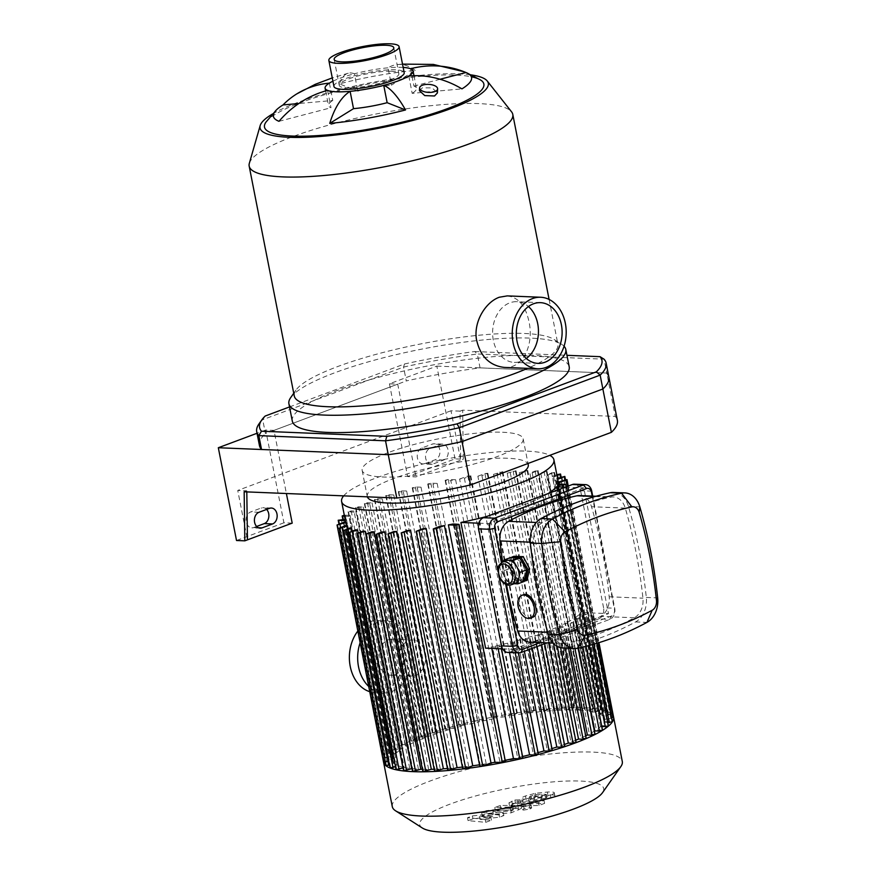 <?xml version="1.0" encoding="UTF-8"?>
<svg xmlns="http://www.w3.org/2000/svg" width="876" height="876" viewBox="0 0 876 876"><rect width="100%" height="100%" fill="white"/><g stroke="black" fill="none" stroke-linecap="round" stroke-linejoin="round"><path stroke-width="0.66" stroke-dasharray="4.38 3.29" d="M289.529 406.935L404.471 363.989A174.444 34.679 168.9 0 1 474.715 351.539L477.321 354.003A178.047 35.39 -11.1 0 0 403.562 367.077L262.712 419.692A178.047 35.39 -11.1 0 0 258.967 423.929M404.471 363.989L403.562 367.077L406.289 380.94A178.047 35.39 168.9 0 1 480.048 367.865L477.321 354.003L604.046 359.182L606.772 373.056A178.047 35.39 168.9 0 1 608.875 376.998M474.715 351.539L566.947 355.317M265.187 416.034L262.712 419.692L265.439 433.565L406.289 380.94M259.438 445.555A178.047 35.39 168.9 0 1 265.439 433.565M292.31 421.104A141.08 28.043 168.9 0 1 378.618 377.293A141.08 28.043 168.9 0 1 533.758 355.459A141.08 28.043 168.9 0 1 569.203 366.781M480.048 367.865L606.772 373.056L615.27 416.407L462.659 410.154L463.316 459.21L455.027 458.871L407.636 476.566L415.925 476.905L460.677 460.196L460.031 411.14L462.659 410.154M419.462 90.699L422.331 87.819L432.164 87.885L437.409 92.911M415.202 70.43A96.469 44.03 84.9 0 0 397.616 64.517A96.469 44.03 84.9 0 0 388.035 67.824L391.441 85.158L415.202 70.43A100.959 20.071 168.9 0 0 339.417 83.866L357.802 91.126A44.807 8.902 168.9 0 1 391.441 85.158M332.924 81.205A44.807 8.902 168.9 0 1 354.408 73.781A96.469 28.032 -104.6 0 0 348.243 73.212A96.469 28.032 -104.6 0 0 339.417 83.866M403.168 67.419A44.807 8.902 168.9 0 0 388.035 67.824A44.807 8.902 168.9 0 0 354.408 73.781L357.802 91.126M329.376 83.132L332.77 100.477L298.793 103.521M327.591 90.403L330.997 107.737A44.807 8.902 168.9 0 1 328.511 105.536A44.807 8.902 168.9 0 1 332.77 100.477M279.006 121.315L330.997 107.737M408.785 76.004L412.18 93.349L461.948 88.881M410.559 68.744L413.965 86.078A44.807 8.902 168.9 0 1 416.45 88.29A44.807 8.902 168.9 0 1 412.18 93.349M440.091 79.256L413.965 86.078M507.226 295.891C518.45 297.271 525.699 305.899 528.995 321.766C534.075 343.983 523.377 369.037 504.302 367.405M526.312 358.503A30.375 22.896 -87.7 0 1 514.289 362.401A30.375 22.896 -87.7 0 1 492.728 335.771A30.375 22.896 -87.7 0 1 509.799 302.833A30.375 22.896 -87.7 0 1 516.774 301.694A30.375 22.896 -87.7 0 1 528.436 306.556M391.254 71.284A30.375 6.033 168.9 0 1 398.887 73.726A30.375 6.033 168.9 0 1 370.241 85.498A30.375 6.033 168.9 0 1 339.264 85.421A30.375 6.033 168.9 0 1 357.846 75.982A30.375 6.033 168.9 0 1 391.254 71.284M272.633 113.913A116.289 23.115 168.9 0 1 459.079 73.858A116.289 23.115 168.9 0 1 471.354 74.931M266.041 122.038A111.789 22.218 168.9 0 1 343.852 89.538A111.789 22.218 168.9 0 1 455.794 75.095A111.789 22.218 168.9 0 1 471.343 76.77M249.331 163.33A134.324 26.696 168.9 0 1 337.61 122.739A134.324 26.696 168.9 0 1 479.052 103.62A134.324 26.696 168.9 0 1 511.595 111.876M294.27 395.952A134.324 26.696 168.9 0 1 295.957 390.105A134.324 26.696 168.9 0 1 389.152 350.947A134.324 26.696 168.9 0 1 524.144 333.46A134.324 26.696 168.9 0 1 554.103 339.461A134.324 26.696 168.9 0 1 557.892 344.235A134.324 26.696 168.9 0 1 527.582 368.358M290.69 397.616A141.08 28.043 168.9 0 1 388.572 356.477A141.08 28.043 168.9 0 1 530.352 338.114A141.08 28.043 168.9 0 1 561.823 344.421A141.08 28.043 168.9 0 1 564.056 346.228M333.953 86.461A35.785 7.117 168.9 0 1 355.853 75.347A35.785 7.117 168.9 0 1 395.207 69.806A35.785 7.117 168.9 0 1 404.197 72.675M266.643 509.416A8.114 6.11 92.3 0 0 263.085 507.697A8.114 6.11 92.3 0 0 261.223 508.003L250.7 511.934A8.114 6.11 92.3 0 0 246.134 520.738A8.114 6.11 92.3 0 0 251.894 527.845A8.114 6.11 92.3 0 0 253.755 527.549L256.635 526.465M424.871 463.612L435.405 459.681A8.114 6.11 92.3 0 0 439.96 450.888A8.114 6.11 92.3 0 0 434.211 443.771A8.114 6.11 92.3 0 0 432.339 444.077L421.816 448.008A8.114 6.11 92.3 0 0 417.261 456.812A8.114 6.11 92.3 0 0 423.009 463.919A8.114 6.11 92.3 0 0 424.871 463.612L433.16 463.951A8.114 6.11 -87.7 0 1 431.299 464.258A8.114 6.11 -87.7 0 1 425.55 457.152A8.114 6.11 -87.7 0 1 430.105 448.348L440.639 444.417A8.114 6.11 -87.7 0 1 442.5 444.11A8.114 6.11 -87.7 0 1 448.249 451.228A8.114 6.11 -87.7 0 1 443.694 460.02L433.16 463.951M460.031 411.14L450.987 410.767L460.677 460.196L463.316 459.21M450.987 410.767L406.234 427.488L415.925 476.905M246.802 491.896L246.791 490.801L237.746 490.44L247.448 539.857M244.163 491.786L246.791 490.801M617.372 420.349A178.047 35.39 -11.1 0 0 615.27 416.407M455.027 458.871L436.828 366.102L389.437 383.808L397.726 384.148L406.234 427.488L237.746 490.44M292.201 523.136L283.912 522.797L265.702 430.028L274.002 430.368L286.386 493.516M283.912 522.797L236.52 540.503M265.702 430.028L257.029 433.27M389.437 383.808L407.636 476.566M274.002 430.368L397.726 384.148M436.828 366.102L606.772 373.056M383.557 762.12A117.198 23.291 168.9 0 1 475.723 720.74A117.198 23.291 168.9 0 1 584.15 707.731A117.198 23.291 168.9 0 1 613.594 717.126M392.295 806.643A117.198 23.291 168.9 0 1 463.984 770.256A117.198 23.291 168.9 0 1 592.855 752.112A117.198 23.291 168.9 0 1 622.299 761.518M422.352 828.006A93.754 18.637 168.9 0 1 468.55 797.981A93.754 18.637 168.9 0 1 580.164 781.053A93.754 18.637 168.9 0 1 602.535 792.66M422.878 771.647L428.605 769.336A108.175 21.506 168.9 0 1 422.418 769.281M412.574 771.515L418.432 769.139A108.175 21.506 168.9 0 1 412.016 768.668M403.639 770.858L409.727 768.405A108.175 21.506 168.9 0 1 404.143 767.486L403.059 767.891M396.094 769.686L402.511 767.113A108.175 21.506 168.9 0 1 398.164 765.733L395.514 766.73M390.061 767.956L396.97 765.197A108.175 21.506 168.9 0 1 394.069 763.281L389.481 764.989M385.758 765.58L393.39 762.547A108.175 21.506 168.9 0 1 392.426 760.521A108.175 21.506 168.9 0 1 392.36 759.93L385.144 762.448M383.611 762.383L392.415 758.923A108.175 21.506 168.9 0 1 392.623 758.068L384.783 757.62L387.86 756.776L393.072 756.995A108.175 21.506 168.9 0 1 395.547 753.754L388.747 753.349L391.835 752.506L396.653 752.703A108.175 21.506 168.9 0 1 400.803 749.538L394.649 749.155L397.737 748.312L402.38 748.509A108.175 21.506 168.9 0 1 407.822 745.388L402.117 745.027L405.205 744.195L409.793 744.381A108.175 21.506 168.9 0 1 416.352 741.304L410.943 740.954L414.03 740.121L418.651 740.308A108.175 21.506 168.9 0 1 426.229 737.274L421.027 736.935L424.115 736.092L428.857 736.289A108.175 21.506 168.9 0 1 437.409 733.3L432.339 732.971L435.416 732.128L440.365 732.325A108.175 21.506 168.9 0 1 449.935 729.38L444.899 729.051L447.986 728.208L453.242 728.427A108.175 21.506 168.9 0 1 463.919 725.514L458.827 725.186L461.904 724.342L467.598 724.572A108.175 21.506 168.9 0 1 479.577 721.725L474.299 721.386L477.387 720.543L483.738 720.806A108.175 21.506 168.9 0 1 497.393 718.024L491.732 717.663L494.809 716.82L502.2 717.126A108.175 21.506 168.9 0 1 506.175 716.426L514.387 713.36L516.752 713.447L510.96 715.615A108.175 21.506 168.9 0 1 524.439 713.59L531.491 710.951L534.437 710.655L528.502 713.053A108.175 21.506 168.9 0 1 540.109 711.728L549.383 709.067L543.646 711.389A108.175 21.506 168.9 0 1 553.807 710.6L562.589 708.115L556.906 710.414A108.175 21.506 168.9 0 1 565.841 710.086L574.295 707.731L568.568 710.053A108.175 21.506 168.9 0 1 576.364 710.14L584.599 707.874L578.74 710.239A108.175 21.506 168.9 0 1 585.442 710.743L593.545 708.52L587.457 710.973A108.175 21.506 168.9 0 1 593.03 711.892L601.078 709.691L594.662 712.265A108.175 21.506 168.9 0 1 599.009 713.655L607.112 711.422L600.202 714.181A108.175 21.506 168.9 0 1 603.104 716.108L611.415 713.809L603.783 716.842A108.175 21.506 168.9 0 1 604.747 718.867A108.175 21.506 168.9 0 1 604.812 719.459L613.561 716.995M611.634 717.893L604.758 720.455A108.175 21.506 168.9 0 1 604.549 721.32L612.401 721.769M607.747 722.536L604.101 722.393A108.175 21.506 168.9 0 1 601.637 725.635L608.426 726.04M601.834 726.73L600.531 726.675A108.175 21.506 168.9 0 1 596.381 729.85L602.524 730.223M594.421 731.11A108.175 21.506 168.9 0 1 589.351 733.989L595.056 734.351M585.715 735.829A108.175 21.506 168.9 0 1 580.832 738.074L586.23 738.424M575.718 740.242A108.175 21.506 168.9 0 1 570.944 742.103L576.145 742.443M564.462 744.48A108.175 21.506 168.9 0 1 559.764 746.078L564.845 746.418M551.935 748.586A108.175 21.506 168.9 0 1 547.237 749.998L552.274 750.338M538.039 752.604A108.175 21.506 168.9 0 1 533.265 753.864L538.357 754.203M522.578 756.514A108.175 21.506 168.9 0 1 517.596 757.652L522.873 758.003M505.167 760.302A108.175 21.506 168.9 0 1 499.78 761.364L505.452 761.715M479.829 766.325L486.213 763.762A108.175 21.506 168.9 0 1 479.533 764.814M462.736 768.723L468.671 766.325A108.175 21.506 168.9 0 1 462.408 767.08M447.789 770.322L453.527 768A108.175 21.506 168.9 0 1 447.439 768.504M434.584 771.263L440.267 768.964A108.175 21.506 168.9 0 1 434.178 769.227M556.348 486.804L581.018 612.521L608.481 613.638L513.04 649.291L488.381 523.574L583.81 487.932L608.481 613.638M565.25 487.165L583.81 487.932M502.627 648.864L513.04 649.291M478.887 523.191L488.381 523.574M581.018 612.521A108.175 21.506 168.9 0 1 579.726 613.966L586.515 614.372L583.438 615.204L578.62 615.007A108.175 21.506 168.9 0 1 574.47 618.182L580.613 618.555L577.525 619.398L572.893 619.212A108.175 21.506 168.9 0 1 567.44 622.332L573.145 622.683L570.057 623.526L565.469 623.34A108.175 21.506 168.9 0 1 558.921 626.417L564.319 626.756L561.231 627.599L556.61 627.413A108.175 21.506 168.9 0 1 549.044 630.435L554.245 630.775L551.157 631.618L546.405 631.421A108.175 21.506 168.9 0 1 537.853 634.41L542.934 634.75L539.846 635.593L534.897 635.385A108.175 21.506 168.9 0 1 525.326 638.341L530.363 638.67L527.286 639.502L522.03 639.294A108.175 21.506 168.9 0 1 511.354 642.196L516.446 642.535L513.358 643.367L507.664 643.137A108.175 21.506 168.9 0 1 495.696 645.984L500.962 646.335L497.875 647.167L491.535 646.915A108.175 21.506 168.9 0 1 485.589 648.163M578.554 648.065L572.893 619.212M567.44 622.332L589.351 733.989M570.375 648.339L565.469 623.34M558.921 626.417L580.832 738.074M560.585 647.671L556.61 627.413M549.044 630.435L570.944 742.103M548.672 642.94L546.405 631.421M537.853 634.41L559.764 746.078M537.087 646.532L534.897 635.385M525.326 638.341L547.237 749.998M524.385 651.284L522.03 639.294M511.354 642.196L533.265 753.864M509.503 652.5L507.664 643.137M495.696 645.984L517.596 757.652M574.47 618.182L596.381 729.85M600.531 726.675L578.62 615.007M579.726 613.966L601.637 725.635M604.101 722.393L557.892 486.87M557.979 483.935L604.549 721.32M604.758 720.455L558.362 483.957M558.242 482.074L604.812 719.459M603.783 716.842L557.213 479.457A108.175 21.506 -11.1 0 0 556.534 478.723L603.104 716.108M600.202 714.181L553.632 476.807A108.175 21.506 -11.1 0 0 552.438 476.27L599.009 713.655M594.662 712.265L548.091 474.891A108.175 21.506 -11.1 0 0 546.46 474.518L593.03 711.892M587.457 710.973L540.875 473.587A108.175 21.506 -11.1 0 0 538.871 473.358L585.442 710.743M578.74 710.239L532.17 472.854A108.175 21.506 -11.1 0 0 530.987 472.81A108.175 21.506 -11.1 0 0 529.794 472.766L576.364 710.14M343.655 495.86A108.175 21.506 168.9 0 1 419.834 464.762A108.175 21.506 168.9 0 1 526.739 451.129A108.175 21.506 168.9 0 1 549.799 455.345M568.568 710.053L521.997 472.668A108.175 21.506 -11.1 0 0 519.271 472.712L565.841 710.086M556.906 710.414L510.336 473.04A108.175 21.506 -11.1 0 0 507.226 473.215L553.807 710.6M543.646 711.389L497.075 474.004A108.175 21.506 -11.1 0 0 493.527 474.343L540.109 711.728M528.502 713.053L481.931 475.668A108.175 21.506 -11.1 0 0 477.869 476.205L524.439 713.59M510.96 715.615L464.389 478.23A108.175 21.506 -11.1 0 0 459.604 479.041L506.175 716.426M502.2 717.126L455.63 479.752A108.175 21.506 -11.1 0 0 450.822 480.639L497.393 718.024M483.738 720.806L437.157 483.421A108.175 21.506 -11.1 0 0 433.007 484.351L479.577 721.725M467.598 724.572L421.027 487.198A108.175 21.506 -11.1 0 0 417.337 488.14L463.919 725.514M453.242 728.427L406.661 491.042A108.175 21.506 -11.1 0 0 403.365 491.994L449.935 729.38M440.365 732.325L393.795 494.951A108.175 21.506 -11.1 0 0 390.838 495.915L437.409 733.3M428.857 736.289L382.286 498.915A108.175 21.506 -11.1 0 0 379.658 499.9L426.229 737.274M418.651 740.308L372.081 502.923A108.175 21.506 -11.1 0 0 369.771 503.919L416.352 741.304M409.793 744.381L363.222 506.996A108.175 21.506 -11.1 0 0 361.251 508.003L407.822 745.388M402.38 748.509L355.809 511.124A108.175 21.506 -11.1 0 0 354.222 512.153L400.803 749.538M396.653 752.703L350.071 515.329A108.175 21.506 -11.1 0 0 348.966 516.369L395.547 753.754M393.072 756.995L346.502 519.61A108.175 21.506 -11.1 0 0 346.053 520.683L392.623 758.068M392.415 758.923L345.845 521.548A108.175 21.506 -11.1 0 0 345.79 522.545L392.36 759.93M393.39 762.547L346.819 525.162M348.046 528.699L394.069 763.281M396.97 765.197L350.4 527.823M352.141 531.152L398.164 765.733M402.511 767.113L355.941 529.739M358.12 532.915L404.143 767.486M409.727 768.405L363.146 531.031M418.432 769.139L371.862 531.765M428.605 769.336L382.035 531.951M440.267 768.964L393.696 531.59M453.527 768L406.957 530.615M468.671 766.325L422.101 528.951M486.213 763.762L439.642 526.388M453.21 523.979L499.78 761.364M491.83 648.426L491.535 646.915M486.957 516.413A108.175 21.506 -11.1 0 0 548.102 493.571M557.552 478.351L556.534 478.723M556.829 474.628L552.438 476.27M553.632 476.807L557.005 475.548M548.091 474.891L554.508 472.306L546.46 474.518M540.875 473.587L546.963 471.146L538.871 473.358M532.17 472.854L538.028 470.489L529.794 472.766M455.63 479.752L448.238 479.446L445.15 480.289L450.822 480.639M437.157 483.421L430.817 483.169L427.729 484.001L433.007 484.351M421.027 487.198L415.334 486.968L412.246 487.801L417.337 488.14M406.661 491.042L401.416 490.823L398.328 491.666L403.365 491.994M393.795 494.951L388.845 494.743L385.758 495.586L390.838 495.915M382.286 498.915L377.534 498.718L374.457 499.561L379.658 499.9M459.604 479.041L467.817 475.975L470.182 476.073L464.389 478.23M477.869 476.205L484.91 473.577L487.866 473.281L481.931 475.668M493.527 474.343L502.813 471.682L497.075 474.004M507.226 473.215L516.019 470.74L510.336 473.04M519.271 472.712L527.724 470.357L521.997 472.668M345.155 519.556L346.502 519.61M344.301 515.197L350.071 515.329M354.222 512.153L348.079 511.781L351.166 510.938L355.809 511.124M361.251 508.003L355.546 507.653L358.634 506.81L363.222 506.996M369.771 503.919L364.372 503.58L367.46 502.736L372.081 502.923M348.966 516.369L344.498 516.194M346.053 520.683L345.374 520.662M502.55 432.251A82.037 16.305 168.9 0 1 523.158 438.832A82.037 16.305 168.9 0 1 445.796 470.631A82.037 16.305 168.9 0 1 362.16 470.423A82.037 16.305 168.9 0 1 412.344 444.942A82.037 16.305 168.9 0 1 502.55 432.251M367.362 496.834A82.037 16.305 168.9 0 1 367.263 496.429A82.037 16.305 168.9 0 1 417.447 470.959A82.037 16.305 168.9 0 1 507.653 458.257A82.037 16.305 168.9 0 1 528.261 464.838M492.235 813.684L472.339 815.917L467.499 817.724L485.14 819.41L490.856 817.275L479.424 816.432L498.959 814.253L503.284 812.632L492.827 811.417L510.73 809.851L520.924 805.427L500.295 805.46L494.754 807.53L511.726 806.993L511.945 807.65L486.476 810.628L481.636 812.446L492.235 813.684L492.816 816.607L482.205 815.37L487.045 813.563L512.515 810.585L512.296 809.917L495.334 810.464L500.864 808.395L521.494 808.351L511.299 812.786L493.407 814.351L503.864 815.556L499.528 817.177L479.993 819.356L491.436 820.199L485.72 822.334L468.069 820.648L472.92 818.841L492.816 816.607M472.92 818.841L472.339 815.917M468.069 820.648L467.499 817.724M485.72 822.334L485.14 819.41M491.436 820.199L490.856 817.275M479.993 819.356L479.424 816.432M499.528 817.177L498.959 814.253M503.864 815.556L503.284 812.632M493.407 814.351L492.827 811.417M511.299 812.786L510.73 809.851M500.864 808.395L500.295 805.46M495.334 810.464L494.754 807.53M512.515 810.585L511.726 806.993L512.515 810.585M510.796 811.22L510.215 808.296M487.045 813.563L486.476 810.628M482.205 815.37L481.636 812.446M544.872 795.331L546.394 794.401L541.795 794.116L534.601 794.784L529.443 796.711L534.086 796.996L544.872 795.331L545.441 798.266L534.656 799.919L530.013 799.635L535.17 797.707L542.375 797.04L546.974 797.324L545.441 798.266M541.061 800.741L529.126 801.989C524.724 802.186 522.414 801.978 522.173 801.365L521.592 798.43C521.833 799.054 524.155 799.262 528.546 799.065L540.481 797.817L550.325 795.156C553.391 793.941 554.694 793.119 554.245 792.67C553.993 792.057 551.694 791.849 547.336 792.046L535.356 793.295L525.469 795.966C522.424 797.171 521.132 797.992 521.592 798.43L522.173 801.365C521.702 800.927 522.994 800.106 526.038 798.89L535.937 796.218L547.916 794.97C552.263 794.773 554.574 794.981 554.826 795.605L554.245 792.67L554.826 795.605C555.264 796.043 553.96 796.875 550.905 798.08L541.061 800.741L540.481 797.817M512.219 803.38L538.477 802.525L544.018 800.456L518.132 801.299L517.902 800.642L520.037 799.843L514.902 800.007L508.934 802.865L512.219 803.38L512.799 806.303L509.514 805.8L515.482 802.942L520.607 802.766L518.482 803.566L518.712 804.223L544.598 803.38L539.058 805.449L512.799 806.303M539.058 805.449L538.477 802.525M544.598 803.38L544.018 800.456M518.482 803.566L517.902 800.642L518.482 803.566M520.607 802.766L520.037 799.843M515.482 802.942L514.902 800.007M523.793 810.07C522.14 809.928 522.26 809.468 524.133 808.69L530.517 807.562L531.677 807.935L530.177 808.942L523.793 810.07L522.644 809.709L522.063 806.774L529.608 806.019C531.48 805.241 531.59 804.781 529.947 804.639L523.552 805.767L522.063 806.774M531.677 807.935L531.097 805.011L529.947 804.639M515.088 583.361A12.165 7.621 69.5 0 1 513.128 583.668A12.165 7.621 69.5 0 1 505.058 577.536A12.165 7.621 69.5 0 1 502.758 565.83A12.165 7.621 69.5 0 1 506.58 560.563M514.168 583.712L508.518 583.482L501.609 571.59L503.601 561.669M510.5 557.607L508.19 569.126L515.099 581.018L524.33 581.401M519.457 579.912A10.819 6.778 69.5 0 1 510.631 570.55A10.819 6.778 69.5 0 1 513.632 559.37A10.819 6.778 69.5 0 1 523.76 567.133A10.819 6.778 69.5 0 1 521.198 579.638A10.819 6.778 69.5 0 1 519.457 579.912M515.099 581.018L508.518 583.482M508.19 569.126L501.609 571.59M525.37 576.2A10.819 6.778 69.5 0 1 522.512 579.145A10.819 6.778 69.5 0 1 520.771 579.419A10.819 6.778 69.5 0 1 511.945 570.057A10.819 6.778 69.5 0 1 514.946 558.877A10.819 6.778 69.5 0 1 521.461 560.958M525.501 567.911A10.819 6.778 69.5 0 1 526.126 572.488M524.439 580.854L516.413 580.525L509.503 568.633L511.157 568.02L514.026 556.293M509.503 568.633L511.715 557.662M527.013 580.394L517.782 580.022L511.157 568.02M516.413 580.525L517.782 580.022M505.715 584.391L501.444 562.633M498.05 571.721L498.762 575.302M546.909 642.864L609.827 619.354A9.012 6.789 92.3 0 0 614.711 608.229L592.713 496.101M592.231 496.079L614.437 609.313A5.409 4.073 -87.7 0 1 611.514 615.992L540.295 642.59M507.773 652.434A9.012 6.789 92.3 0 0 509.843 652.094L520.979 652.554M579.573 495.564A18.035 13.589 -87.7 0 1 591.519 506.733A413.001 311.221 -87.7 0 1 609.192 596.797A18.035 13.589 -87.7 0 1 600.607 616.386A413.001 311.221 -87.7 0 1 532.236 641.933A18.035 13.589 -87.7 0 1 529.608 642.163M506.492 584.73A413.001 311.221 -87.7 0 1 502.649 562.031M532.575 617.306L530.637 617.602C521.691 617.996 514.77 597.202 523.246 594.815M563.169 648.043A22.535 16.983 92.3 0 0 566.454 647.758A417.502 314.615 92.3 0 0 635.571 621.938A22.535 16.983 92.3 0 0 646.313 597.443A417.502 314.615 92.3 0 0 628.442 506.394A22.535 16.983 92.3 0 0 613.507 492.443M611.514 615.992L609.827 619.354L598.691 618.905L509.843 652.094M591.749 491.184L580.613 490.735A9.012 6.789 92.3 0 0 574.404 484.187M580.613 490.735L603.575 607.78L614.711 608.229L614.437 609.313M598.691 618.905A9.012 6.789 92.3 0 0 603.575 607.78M565.984 643.312A18.035 13.589 -87.7 0 1 563.356 643.542A18.035 13.589 -87.7 0 1 551.398 632.373A413.001 311.221 -87.7 0 1 533.736 542.31A18.035 13.589 -87.7 0 1 542.321 522.72A413.001 311.221 -87.7 0 1 610.692 497.174A18.035 13.589 -87.7 0 1 613.32 496.944A18.035 13.589 -87.7 0 1 625.278 508.113A413.001 311.221 -87.7 0 1 642.94 598.177A18.035 13.589 -87.7 0 1 634.355 617.766A413.001 311.221 -87.7 0 1 565.984 643.312L532.236 641.933M408.687 640.717A18.035 13.589 -87.7 0 1 412.826 640.049A18.035 13.589 -87.7 0 1 425.659 658.621A18.035 13.589 -87.7 0 1 411.348 676.075A18.035 13.589 -87.7 0 1 398.558 660.263A18.035 13.589 -87.7 0 1 408.687 640.717M388.287 639.885A18.035 13.589 -87.7 0 1 392.426 639.206A18.035 13.589 -87.7 0 1 405.26 657.777A18.035 13.589 -87.7 0 1 390.948 675.243A18.035 13.589 -87.7 0 1 378.158 659.431A18.035 13.589 -87.7 0 1 388.287 639.885M360.135 642.699A36.058 27.178 -87.7 0 1 378.049 622.267A36.058 27.178 -87.7 0 1 386.327 620.92A36.058 27.178 -87.7 0 1 412.005 658.062A36.058 27.178 -87.7 0 1 383.37 692.971A36.058 27.178 -87.7 0 1 368.719 686.455M357.846 631.048A36.058 27.178 -87.7 0 1 369.76 621.927A36.058 27.178 -87.7 0 1 378.038 620.58A36.058 27.178 -87.7 0 1 403.716 657.723A36.058 27.178 -87.7 0 1 375.081 692.631A36.058 27.178 -87.7 0 1 369.749 691.701M258.354 527.735L253.755 527.549M269.512 508.343L261.223 508.003M258.989 512.274L250.7 511.934M443.694 460.02L435.405 459.681M440.639 444.417L432.339 444.077M430.105 448.348L421.816 448.008M582.956 647.046L577.525 619.398M594.607 734.208L572.696 622.54M574.963 648.514L570.057 623.526M585.781 738.282L563.87 626.614M565.261 648.13L561.231 627.599M575.696 742.3L553.785 630.632M553.479 643.433L551.157 631.618M564.385 746.275L542.485 634.607M541.664 644.824L539.846 635.593M551.825 750.195L529.914 638.527M529.235 649.466L527.286 639.502M537.897 754.05L515.986 642.382M515.197 652.74L513.358 643.367M522.414 757.85L500.514 646.181M498.17 648.678L497.875 647.167M610.605 717.291L564.034 479.917M598.352 642.842L567.637 486.279M608.459 714.104L561.888 476.73M610.835 714.203L564.823 479.687M604.166 711.728L557.596 474.343M606.531 711.827L560.509 477.245M598.133 709.987L551.551 472.613M600.498 710.086L553.928 472.712M590.588 708.815L544.018 471.441M592.953 708.914L546.383 471.54M584.018 708.268L537.437 470.883M492.181 717.805L445.61 480.431M494.809 716.82L448.238 479.446M474.759 721.528L428.189 484.143M477.387 720.543L430.817 483.169M459.276 725.328L412.705 487.943M461.904 724.342L415.334 486.968M445.347 729.193L398.777 491.808M447.986 728.208L401.416 490.823M432.788 733.113L386.217 495.728M435.416 732.128L388.845 494.743M424.115 736.092L377.534 498.718M386.568 762.087L340.545 527.505M384.203 761.989L337.621 524.615M386.338 765.175L339.768 527.801M390.641 767.562L344.071 530.177M396.675 769.292L350.104 531.918M404.219 770.464L357.649 533.09M413.165 771.11L366.584 533.736M480.42 765.931L433.85 528.546M463.316 768.329L416.746 530.955M448.381 769.927L401.799 532.542M435.164 770.869L388.594 533.495M423.469 771.252L376.888 533.878M516.752 713.447L470.182 476.073M533.856 711.049L487.286 473.675M548.803 709.461L502.222 472.076M562.009 708.509L515.438 471.135M573.714 708.126L527.133 470.751M387.86 756.776L341.29 519.402M391.835 752.506L345.264 515.132M397.737 748.312L351.166 510.938M405.205 744.195L358.634 506.81M414.03 740.121L367.46 502.736M514.387 713.36L467.817 475.975M531.491 710.951L484.91 473.577M546.427 709.363L499.857 471.978M559.644 708.41L513.073 471.036M571.338 708.027L524.768 470.653M581.642 708.169L535.072 470.795M385.232 757.762L339.362 523.968M389.196 753.491L343.282 519.479M395.109 749.298L348.538 511.923M402.577 745.169L355.995 507.795M411.402 741.096L364.821 503.722M421.476 737.077L374.906 499.703M504.992 761.572L458.422 524.198M611.941 721.616L565.37 484.242M593.917 644.167L563.104 487.078M607.977 725.886L586.066 614.218M589.362 645.426L583.438 615.204M602.064 730.08L580.164 618.412M518.658 810.037L518.088 807.114M518.231 807.836L517.661 804.913M546.974 797.324L546.394 794.401L546.974 797.335M542.375 797.04L541.795 794.116M535.17 797.707L534.601 794.784M531.502 798.715L530.922 795.791M530.013 799.635L529.443 796.711L530.013 799.624M534.656 799.919L534.086 796.996M541.817 799.251L541.237 796.328M529.126 801.989L528.546 799.065M550.905 798.08L550.325 795.156M547.916 794.97L547.336 792.046M535.937 796.218L535.356 793.295M526.038 798.89L525.469 795.966M512.329 804.113L511.748 801.19M524.133 808.69L523.552 805.767M530.177 808.942L529.608 806.019M502.627 562.042A12.165 7.621 -110.5 0 0 499.254 574.623A12.165 7.621 -110.5 0 0 509.186 585.146M635.571 621.938L646.937 622.398M646.313 597.443L657.679 597.914M566.454 647.758L577.821 648.218M628.442 506.394L639.819 506.865M634.355 617.766L600.607 616.386M609.192 596.797L642.94 598.177M625.278 508.113L591.519 506.733M595.012 496.539L610.692 497.174M551.398 632.373L547.686 632.22M530.287 542.167L533.736 542.31M542.321 522.72L536.276 522.468M325.642 90.929L328.511 105.536M413.976 75.708L416.45 88.29M540.459 302.658L516.774 301.694M537.973 363.376L514.289 362.401M549.099 299.428L557.892 344.235M295.957 390.105L293.734 393.269M554.103 339.461L561.823 344.421M402.522 64.123L397.616 64.517M348.243 73.212L332.278 77.898M334.161 59.415L339.264 85.421M393.784 47.709L398.887 73.726M271.374 508.036L263.085 507.697M260.183 528.184L251.894 527.845M442.5 444.11L434.211 443.771M431.299 464.258L423.009 463.919M578.138 648.152L573.145 622.683M568.546 648.262L564.319 626.756M557.3 646.378L554.245 630.775M542.934 634.75L544.686 643.696M530.363 638.67L532.269 648.339M516.446 642.535L518.472 652.872M346.294 525.359L392.426 760.521M558.286 482.063L604.747 718.867M500.962 646.335L501.444 648.82M568.25 486.049L598.976 642.655M565.458 479.555L611.415 713.809M561.122 477.015L607.112 711.422M554.508 472.306L601.078 709.691M546.963 471.146L593.545 708.52M445.15 480.289L491.732 717.663M427.729 484.001L474.299 721.386M412.246 487.801L458.827 725.186M398.328 491.666L444.899 729.051M385.758 495.586L432.339 732.971M517.344 713.053L470.773 475.679M534.437 710.655L487.866 473.281M549.383 709.067L502.813 471.682M562.589 708.115L516.019 470.74M574.295 707.731L527.724 470.357M584.599 707.874L538.028 470.489M384.783 757.62L338.968 524.111M388.747 753.349L342.855 519.468M394.649 749.155L348.079 511.781M402.117 745.027L355.546 507.653M410.943 740.954L364.372 503.58M421.027 736.935L374.457 499.561M596.994 643.258L566.29 486.771M592.45 644.583L586.515 614.372M586.055 646.291L580.613 618.555M362.16 470.423L367.263 496.429M523.158 438.832L527.998 463.492M521.494 808.351L520.924 805.427M513.478 810.048L512.909 807.125M517.519 804.091L516.95 801.168M509.514 805.8L508.934 802.865M514.946 558.877L513.632 559.37M522.512 579.145L521.198 579.638M596.052 496.243L613.32 496.944M553.172 643.126L563.356 643.542M412.826 640.049L392.426 639.206M411.348 676.075L390.948 675.243M386.327 620.92L378.038 620.58M383.37 692.971L375.081 692.631"/><path stroke-width="1.31" d="M566.947 355.317L600.027 356.674L604.046 359.182A178.047 35.39 -11.1 0 1 606.148 363.124A178.047 35.39 -11.1 0 1 600.148 375.125L596.326 371.851L457.031 423.885L459.298 427.74L600.148 375.125L602.874 388.988L462.024 441.613L459.298 427.74A178.047 35.39 -11.1 0 1 385.539 440.814L386.798 436.336L261.475 431.211L258.825 435.624L385.539 440.814L388.265 454.688L261.541 449.498L258.825 435.624A178.047 35.39 -11.1 0 1 256.723 431.682A178.047 35.39 -11.1 0 1 258.967 423.929L261.782 419.922A174.444 34.679 168.9 0 1 265.187 416.034L289.529 406.935M600.027 356.674A174.444 34.679 168.9 0 1 596.326 371.851M457.031 423.885A174.444 34.679 168.9 0 1 386.798 436.336M261.475 431.211A174.444 34.679 168.9 0 1 261.782 419.922M261.541 449.498A178.047 35.39 168.9 0 1 259.438 445.555L256.723 431.682M564.056 346.228A141.08 28.043 168.9 0 1 565.797 349.436L569.203 366.781A141.08 28.043 168.9 0 1 436.149 421.455A141.08 28.043 168.9 0 1 292.31 421.104L288.905 403.759A141.08 28.043 168.9 0 1 290.69 397.616L293.734 393.269M606.772 373.056A178.047 35.39 168.9 0 1 608.875 376.998A178.047 35.39 168.9 0 1 602.874 388.988L611.382 432.339A178.047 35.39 -11.1 0 0 617.372 420.349L608.875 376.998A178.047 35.39 168.9 0 1 602.874 388.988L462.024 441.613A178.047 35.39 168.9 0 1 388.265 454.688L396.773 498.039A178.047 35.39 -11.1 0 0 470.532 484.965L611.382 432.339M422.473 85.191A9.012 4.008 -177 0 1 432.295 84.884A9.012 4.008 -177 0 1 437.617 88.87A9.012 4.008 -177 0 1 428.408 92.396A9.012 4.008 -177 0 1 419.615 87.918A9.012 4.008 -177 0 1 422.473 85.191M437.617 88.87L437.409 92.911L434.529 95.988L424.74 95.593L419.462 90.699L419.615 87.918M298.793 103.521L283.003 104.945A96.469 83.669 58.2 0 1 296.745 93.918A96.469 83.669 58.2 0 1 329.376 83.132A44.807 8.902 168.9 0 1 332.924 81.205M403.168 67.419A44.807 8.902 168.9 0 1 410.559 68.744A96.469 90.294 -68.5 0 1 464.17 71.777A96.469 90.294 -68.5 0 1 465.955 72.511A100.959 20.071 168.9 0 1 466.393 72.686A100.959 20.071 168.9 0 1 461.948 88.881A96.469 83.669 -121.8 0 0 408.785 76.004A44.807 8.902 168.9 0 1 398.503 80.778A44.807 8.902 168.9 0 1 383.743 85.355A44.807 8.902 168.9 0 1 350.115 91.323L353.521 108.657L329.759 123.385A96.469 44.03 -95.1 0 1 350.115 91.323A44.807 8.902 168.9 0 1 327.591 90.403A96.469 90.294 111.5 0 0 279.006 121.315A100.959 20.071 168.9 0 1 276.367 109.971A100.959 20.071 168.9 0 1 283.003 104.945M327.591 90.403A44.807 8.902 168.9 0 1 325.105 88.191A44.807 8.902 168.9 0 1 329.376 83.132M387.148 102.7L383.743 85.355A96.469 28.032 75.4 0 1 405.533 109.96L387.148 102.7A44.807 8.902 168.9 0 1 353.521 108.657M405.533 109.96A100.959 20.071 168.9 0 1 329.759 123.385M465.955 72.511L440.091 79.256M410.559 68.744A44.807 8.902 168.9 0 1 413.045 70.945A44.807 8.902 168.9 0 1 408.785 76.004M532.455 298.596A35.785 26.97 -87.7 0 1 540.678 297.26A35.785 26.97 -87.7 0 1 566.159 334.117A35.785 26.97 -87.7 0 1 537.744 368.774A35.785 26.97 -87.7 0 1 512.361 337.402A35.785 26.97 -87.7 0 1 532.455 298.596M537.744 368.774L504.302 367.405C489.355 365.631 480.037 356.149 476.358 338.968C473.719 320.988 485.983 301.946 499.298 297.238L507.226 295.891L540.678 297.26M528.436 306.556A30.375 22.896 -87.7 0 1 526.312 358.503M533.484 303.797A30.375 22.896 -87.7 0 1 540.459 302.658A30.375 22.896 -87.7 0 1 562.085 333.953A30.375 22.896 -87.7 0 1 537.973 363.376A30.375 22.896 -87.7 0 1 516.413 336.734A30.375 22.896 -87.7 0 1 533.484 303.797M471.354 74.931A116.289 23.115 168.9 0 1 487.253 81.008A116.289 23.115 168.9 0 1 378.629 128.268A116.289 23.115 168.9 0 1 260.194 125.553A116.289 23.115 168.9 0 1 272.633 113.913M471.343 76.77A111.789 22.218 168.9 0 1 480.519 79.957A111.789 22.218 168.9 0 1 447.603 108.58A111.789 22.218 168.9 0 1 321.021 135.375A111.789 22.218 168.9 0 1 266.041 122.038L276.367 109.971M487.253 81.008L511.595 111.876A134.324 26.696 168.9 0 1 512.788 114.395A134.324 26.696 168.9 0 1 386.119 166.462A134.324 26.696 168.9 0 1 249.178 166.122A134.324 26.696 168.9 0 1 249.331 163.33L260.194 125.553M527.582 368.358A134.324 26.696 168.9 0 1 383.721 403.814A134.324 26.696 168.9 0 1 294.27 395.952L249.178 166.122M565.797 349.436A141.08 28.043 168.9 0 1 432.755 404.121A141.08 28.043 168.9 0 1 288.905 403.759M399.095 46.669L404.197 72.675A35.785 7.117 168.9 0 1 370.449 86.549A35.785 7.117 168.9 0 1 333.953 86.461L328.85 60.455A35.785 7.117 168.9 0 1 350.75 49.341A35.785 7.117 168.9 0 1 390.105 43.8A35.785 7.117 168.9 0 1 399.095 46.669A35.785 7.117 168.9 0 1 365.347 60.543A35.785 7.117 168.9 0 1 328.85 60.455M386.152 45.278A30.375 6.033 168.9 0 1 393.784 47.709A30.375 6.033 168.9 0 1 365.139 59.491A30.375 6.033 168.9 0 1 334.161 59.415A30.375 6.033 168.9 0 1 352.743 49.976A30.375 6.033 168.9 0 1 386.152 45.278M256.635 526.465L264.289 523.607A8.114 6.11 92.3 0 0 268.735 517.366A8.114 6.11 92.3 0 0 266.643 509.416M272.578 523.947L262.044 527.889A8.114 6.11 -87.7 0 1 260.183 528.184A8.114 6.11 -87.7 0 1 254.434 521.078A8.114 6.11 -87.7 0 1 258.989 512.274L269.512 508.343A8.114 6.11 -87.7 0 1 271.374 508.036A8.114 6.11 -87.7 0 1 277.134 515.154A8.114 6.11 -87.7 0 1 272.578 523.947L264.289 523.607M257.029 433.27L218.321 447.735L236.52 540.503L244.809 540.842L247.448 539.857L246.802 491.896M244.809 540.842L244.163 491.786L396.773 498.039M247.448 539.857L292.201 523.136L286.386 493.516M470.532 484.965L462.024 441.613A178.047 35.39 168.9 0 1 388.265 454.688L218.321 447.735M620.821 766.62A117.198 23.291 168.9 0 1 511.781 806.938A117.198 23.291 168.9 0 1 395.591 810.815L422.352 828.006A93.754 18.637 168.9 0 0 515.307 824.907A93.754 18.637 168.9 0 0 602.535 792.66L620.821 766.62A117.198 23.291 168.9 0 0 622.299 761.518L613.594 717.126A117.198 23.291 168.9 0 1 503.076 762.547A117.198 23.291 168.9 0 1 383.589 762.251A117.198 23.291 168.9 0 1 383.557 762.12M395.591 810.815A117.198 23.291 168.9 0 1 392.295 806.643L383.589 762.251M422.418 769.281A108.175 21.506 168.9 0 1 420.808 769.237L412.574 771.515L366.004 534.13L374.238 531.863L420.808 769.237M412.016 768.668A108.175 21.506 168.9 0 1 411.731 768.646L403.639 770.858L357.058 533.484L365.161 531.261L411.731 768.646M403.059 767.891L396.094 769.686L349.524 532.312L357.572 530.111L358.12 532.915M395.514 766.73L390.061 767.956L343.491 530.582L351.594 528.348L352.141 531.152M389.481 764.989L385.758 765.58L339.187 528.195L347.498 525.896L348.046 528.699M385.144 762.448L383.611 762.383L337.041 525.009L345.746 522.556M598.976 642.655L613.561 716.995L611.634 717.893M596.994 643.258L612.401 721.769L607.747 722.536M592.45 644.583L608.426 726.04L601.834 726.73M586.055 646.291L602.524 730.223L599.436 731.066L594.793 730.88A108.175 21.506 168.9 0 1 594.421 731.11M578.138 648.152L595.056 734.351L591.968 735.194L587.38 735.008A108.175 21.506 168.9 0 1 585.715 735.829M568.546 648.262L586.23 738.424L583.142 739.267L578.521 739.07A108.175 21.506 168.9 0 1 575.718 740.242M557.3 646.378L576.145 742.443L573.068 743.286L568.316 743.089A108.175 21.506 168.9 0 1 564.462 744.48M544.686 643.696L564.845 746.418L561.757 747.261L556.808 747.053A108.175 21.506 168.9 0 1 551.935 748.586M532.269 648.339L552.274 750.338L549.186 751.17L543.941 750.962A108.175 21.506 168.9 0 1 538.039 752.604M518.472 652.872L538.357 754.203L535.269 755.035L529.575 754.805A108.175 21.506 168.9 0 1 522.578 756.514M501.444 648.82L522.873 758.003L519.786 758.835L513.445 758.583A108.175 21.506 168.9 0 1 505.167 760.302M494.973 762.251L448.402 524.877L455.794 525.173L458.871 524.341L505.452 761.715L502.364 762.558L494.973 762.251A108.175 21.506 168.9 0 1 490.998 762.963L482.785 766.029L479.829 766.325L433.259 528.951L439.642 526.388A108.175 21.506 -11.1 0 0 444.428 525.578L490.998 762.963M479.533 764.814A108.175 21.506 168.9 0 1 472.744 765.788L465.693 768.427L462.736 768.723L416.166 531.349L422.101 528.951A108.175 21.506 -11.1 0 0 426.163 528.414L472.744 765.788M462.408 767.08A108.175 21.506 168.9 0 1 457.075 767.661L447.789 770.322L401.219 532.937L406.957 530.615A108.175 21.506 -11.1 0 0 410.494 530.276L457.075 767.661M447.439 768.504A108.175 21.506 168.9 0 1 443.376 768.789L434.584 771.263L388.013 533.889L393.696 531.59A108.175 21.506 -11.1 0 0 396.806 531.404L443.376 768.789M434.178 769.227A108.175 21.506 168.9 0 1 431.331 769.292L422.878 771.647L376.308 534.272L382.035 531.951A108.175 21.506 -11.1 0 0 384.761 531.918L431.331 769.292M548.102 493.571A108.175 21.506 -11.1 0 0 556.348 486.804L565.25 487.165M502.627 648.864L485.589 648.163L460.918 522.457L478.887 523.191M594.793 730.88L578.554 648.065M587.38 735.008L570.375 648.339M578.521 739.07L560.585 647.671M568.316 743.089L548.672 642.94M556.808 747.053L537.087 646.532M543.941 750.962L524.385 651.284M529.575 754.805L509.503 652.5M557.892 486.87L557.53 485.008A108.175 21.506 -11.1 0 0 557.979 483.935L565.819 484.384L562.742 485.227L557.53 485.008M558.362 483.957L558.187 483.081A108.175 21.506 -11.1 0 0 558.242 482.074L566.991 479.61L568.25 486.049M549.799 455.345A108.175 21.506 168.9 0 1 553.917 459.812A108.175 21.506 168.9 0 1 451.906 501.74A108.175 21.506 168.9 0 1 341.607 501.466A108.175 21.506 168.9 0 1 343.655 495.86M339.187 528.195L346.819 525.162A108.175 21.506 -11.1 0 0 347.498 525.896M343.491 530.582L350.4 527.823A108.175 21.506 -11.1 0 0 351.594 528.348M349.524 532.312L355.941 529.739A108.175 21.506 -11.1 0 0 357.572 530.111M357.058 533.484L363.146 531.031A108.175 21.506 -11.1 0 0 365.161 531.261M366.004 534.13L371.862 531.765A108.175 21.506 -11.1 0 0 374.238 531.863M448.402 524.877A108.175 21.506 -11.1 0 0 453.21 523.979L458.871 524.341M513.445 758.583L491.83 648.426M460.918 522.457A108.175 21.506 -11.1 0 0 486.957 516.413M558.187 483.081L566.991 479.61M557.738 479.26L564.845 476.424L557.552 478.351M557.005 475.548L560.541 474.047L556.829 474.628M345.571 521.647L337.041 525.009M444.428 525.578L436.215 528.644L433.259 528.951M426.163 528.414L416.166 531.349M410.494 530.276L401.219 532.937M396.806 531.404L388.013 533.889M384.761 531.918L376.308 534.272M345.374 520.662L338.202 520.235L345.155 519.556M344.498 516.194L342.177 515.964L344.301 515.197M527.998 463.492L528.261 464.838A82.037 16.305 168.9 0 1 451.928 496.44A82.037 16.305 168.9 0 1 367.362 496.834M502.627 562.042L506.58 560.563A12.165 7.621 69.5 0 1 508.54 560.257A12.165 7.621 69.5 0 1 516.61 566.4A12.165 7.621 69.5 0 1 518.91 578.094A12.165 7.621 69.5 0 1 515.088 583.361L511.146 584.84A12.165 7.621 -110.5 0 0 514.026 570.769A12.165 7.621 -110.5 0 0 502.627 562.042C499.09 564.593 497.59 566.805 498.105 568.655L499.101 576.309C501.236 581.653 504.456 584.62 508.77 585.212L511.146 584.84A12.165 7.621 -110.5 0 1 509.186 585.146M503.601 561.669L503.919 560.071L513.15 560.443L520.059 572.346L517.749 583.854L514.168 583.712M517.749 583.854L524.33 581.401L526.64 569.882L519.731 557.99L510.5 557.607L503.919 560.071M526.64 569.882L520.059 572.346M519.731 557.99L513.15 560.443M521.461 560.958A10.819 6.778 69.5 0 1 525.501 567.911M526.126 572.488A10.819 6.778 69.5 0 1 525.37 576.2M511.715 557.662L521.056 557.497L523.257 556.676L529.619 568.776L527.013 580.394L524.439 580.854M521.056 557.497L527.965 569.389L529.619 568.776M511.825 557.125L514.026 556.293L523.257 556.676M527.965 569.389L525.644 580.908M501.444 562.633L494.732 528.414A5.409 4.073 -87.7 0 1 497.656 521.735L586.515 488.545A5.409 4.073 -87.7 0 1 591.475 492.268L592.231 496.079M592.713 496.101L591.749 491.184A9.012 6.789 92.3 0 0 585.529 484.636A9.012 6.789 92.3 0 0 583.46 484.975L494.611 518.165A9.012 6.789 92.3 0 0 489.728 529.301L498.05 571.721M540.295 642.59L522.665 649.182A5.409 4.073 -87.7 0 1 517.694 645.459L505.715 584.391M498.762 575.302L512.69 646.346A9.012 6.789 92.3 0 0 518.91 652.894A9.012 6.789 92.3 0 0 520.979 652.554L546.909 642.864M517.694 645.459L512.69 646.346L501.565 645.886A9.012 6.789 92.3 0 0 507.773 652.434L518.91 652.894M501.565 645.886L478.603 528.841L489.728 529.301L494.732 528.414M497.656 521.735L494.611 518.165L483.475 517.716A9.012 6.789 92.3 0 0 478.603 528.841M483.475 517.716L572.335 484.527L583.46 484.975L586.515 488.545M553.172 643.126L529.608 642.163A18.035 13.589 -87.7 0 1 517.65 630.994A413.001 311.221 -87.7 0 1 506.492 584.73M502.649 562.031A413.001 311.221 -87.7 0 1 499.977 540.93A18.035 13.589 -87.7 0 1 508.573 521.34A413.001 311.221 -87.7 0 1 576.945 495.794A18.035 13.589 -87.7 0 1 579.573 495.564L596.052 496.243M523.837 595.023A12.165 7.621 69.5 0 1 533.758 605.546A12.165 7.621 69.5 0 1 530.385 618.127A12.165 7.621 69.5 0 1 528.425 618.434A12.165 7.621 69.5 0 1 518.493 607.911A12.165 7.621 69.5 0 1 521.877 595.33A12.165 7.621 69.5 0 1 523.837 595.023M521.877 595.33L523.246 594.815C531.962 590.731 541.74 614.656 532.575 617.306L530.385 618.127M577.996 629.778A403.989 304.432 -87.7 0 1 560.717 541.675A9.012 6.789 -87.7 0 1 565.009 531.885A403.989 304.432 -87.7 0 1 631.892 506.897A9.012 6.789 -87.7 0 1 639.184 512.361A403.989 304.432 -87.7 0 1 656.463 600.465A9.012 6.789 -87.7 0 1 652.171 610.265A403.989 304.432 -87.7 0 1 585.288 635.242A9.012 6.789 -87.7 0 1 577.996 629.778L559.6 634.553A22.535 16.983 92.3 0 0 574.547 648.503A22.535 16.983 92.3 0 0 577.821 648.218A417.502 314.615 92.3 0 0 646.937 622.398A22.535 16.983 92.3 0 0 657.679 597.914A417.502 314.615 92.3 0 0 639.819 506.865A22.535 16.983 92.3 0 0 624.873 492.903A22.535 16.983 92.3 0 0 621.588 493.199A417.502 314.615 92.3 0 0 552.471 519.019A22.535 16.983 92.3 0 0 541.74 543.503A417.502 314.615 92.3 0 0 559.6 634.553L548.234 634.093A22.535 16.983 92.3 0 0 563.169 648.043L574.547 648.503M624.873 492.903L613.507 492.443A22.535 16.983 92.3 0 0 610.222 492.728A417.502 314.615 92.3 0 0 541.105 518.548A22.535 16.983 92.3 0 0 530.363 543.043A417.502 314.615 92.3 0 0 548.234 634.093M585.529 484.636L574.404 484.187A9.012 6.789 92.3 0 0 572.335 484.527M368.719 686.455A36.058 27.178 -87.7 0 1 360.135 642.699M369.749 691.701A36.058 27.178 -87.7 0 1 350.236 666.439A36.058 27.178 -87.7 0 1 357.846 631.048M262.044 527.889L258.354 527.735M599.436 731.066L582.956 647.046M591.968 735.194L574.963 648.514M583.142 739.267L565.261 648.13M573.068 743.286L553.479 643.433M561.757 747.261L541.664 644.824M549.186 751.17L529.235 649.466M535.269 755.035L515.197 652.74M519.786 758.835L498.17 648.678M612.981 717.389L598.352 642.842M567.637 486.279L566.4 480.015M564.823 479.687L564.264 476.829M560.509 477.245L559.961 474.442M340.545 527.505L339.998 524.713M388.714 765.274L342.144 527.899M393.017 767.661L346.436 530.276M399.051 769.391L352.47 532.017M406.584 770.562L360.014 533.188M482.785 766.029L436.215 528.644M465.693 768.427L419.111 531.042M450.746 770.026L404.175 532.641M437.529 770.968L390.959 533.593M425.835 771.351L379.264 533.966M339.362 523.968L338.662 520.388M343.282 519.479L342.625 516.117M415.531 771.208L368.96 533.834M502.364 762.558L455.794 525.173M609.313 722.601L593.917 644.167M563.104 487.078L562.742 485.227M605.338 726.872L589.362 645.426M507.522 583.898A10.37 6.493 69.5 0 1 498.696 568.699A10.37 6.493 69.5 0 1 510.489 569.192A10.37 6.493 69.5 0 1 507.522 583.898M591.475 492.268L591.749 491.184M520.979 652.554L522.665 649.182M560.717 541.675L541.74 543.503L530.363 543.043M577.821 648.218L585.288 635.242M565.009 531.885L552.471 519.019L541.105 518.548M646.937 622.398L652.171 610.265M631.892 506.897L621.588 493.199L610.222 492.728M657.679 597.914L656.463 600.465M639.184 512.361L639.819 506.865M576.945 495.794L595.012 496.539M547.686 632.22L517.65 630.994M499.977 540.93L530.287 542.167M536.276 522.468L508.573 521.34M608.875 376.998L606.148 363.124M325.105 88.191L325.642 90.929M413.045 70.945L413.976 75.708M512.788 114.395L549.099 299.428M466.393 72.686L480.519 79.957M464.17 71.777L433.335 64.419L402.522 64.123M332.278 77.898L315.218 84.337L296.745 93.918M341.607 501.466L346.294 525.359M553.917 459.812L558.286 482.063M564.845 476.424L565.458 479.555M560.541 474.047L561.122 477.015M338.968 524.111L338.202 520.235M342.855 519.468L342.177 515.964M566.29 486.771L565.819 484.384"/></g></svg>
